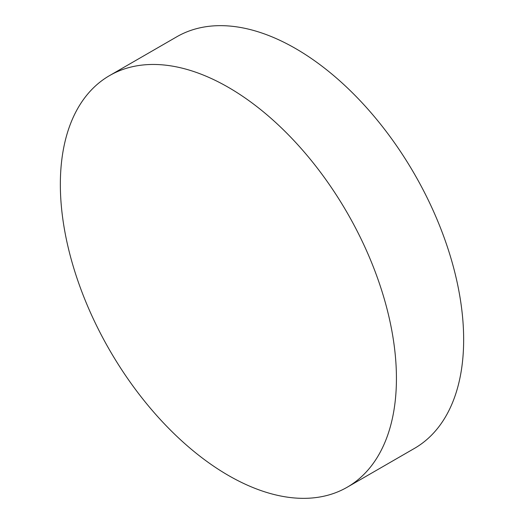 <?xml version="1.0" encoding="UTF-8"?>
<svg xmlns="http://www.w3.org/2000/svg" width="524" height="524" viewBox="0 0 524 524"><rect width="100%" height="100%" fill="white"/><g stroke="black" fill="none" stroke-linecap="round" stroke-linejoin="round"><path stroke-width="0.79" d="M228.392 87.364A237.647 137.209 60 0 1 383.64 296.781A237.647 137.209 60 0 1 347.216 487.215A237.647 137.209 60 0 1 228.392 475.445A237.647 137.209 60 0 1 73.137 266.028A237.647 137.209 60 0 1 109.568 75.594A237.647 137.209 60 0 1 228.392 87.364M109.568 75.594L176.784 36.785A237.647 137.209 60 0 1 295.608 48.555A237.647 137.209 60 0 1 450.863 257.972A237.647 137.209 60 0 1 414.432 448.406L347.216 487.215"/></g></svg>

